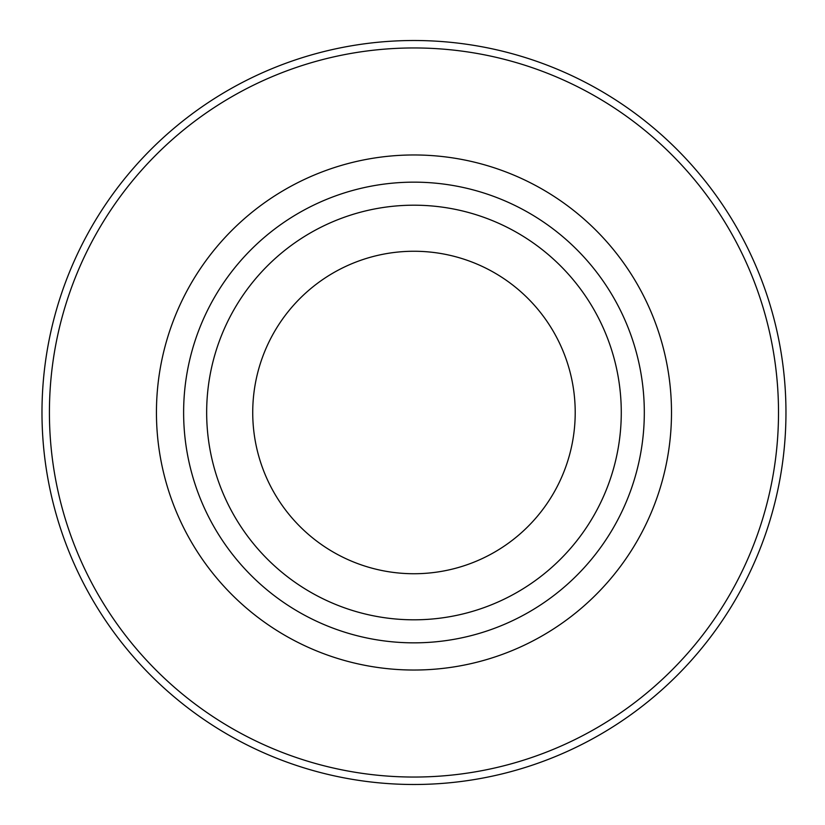 <?xml version="1.0" encoding="UTF-8"?>
<svg xmlns="http://www.w3.org/2000/svg" width="825" height="825" viewBox="0 0 825 825"><rect width="100%" height="100%" fill="white"/><g stroke="black" fill="none" stroke-linecap="round" stroke-linejoin="round"><path stroke-width="1.24" d="M413.964 619.812A207.312 207.312 0 0 0 593.505 308.849A207.312 207.312 0 0 0 234.434 308.849A207.312 207.312 0 0 0 413.964 619.812M183.624 412.5A230.34 230.34 0 0 0 529.134 611.985A230.34 230.34 0 0 0 529.134 213.015A230.34 230.34 0 0 0 183.624 412.5M41.982 412.5A371.982 371.982 0 0 0 599.961 734.652A371.982 371.982 0 0 0 599.961 90.348A371.982 371.982 0 0 0 41.982 412.5M49.418 412.5A364.547 364.547 0 0 0 596.238 728.207A364.547 364.547 0 0 0 596.238 96.793A364.547 364.547 0 0 0 49.418 412.5M156.441 412.5A257.524 257.524 0 0 0 542.726 635.528A257.524 257.524 0 0 0 542.726 189.472A257.524 257.524 0 0 0 156.441 412.5M413.964 573.736A161.236 161.236 0 0 0 553.606 331.877A161.236 161.236 0 0 0 274.333 331.877A161.236 161.236 0 0 0 413.964 573.736"/></g></svg>
